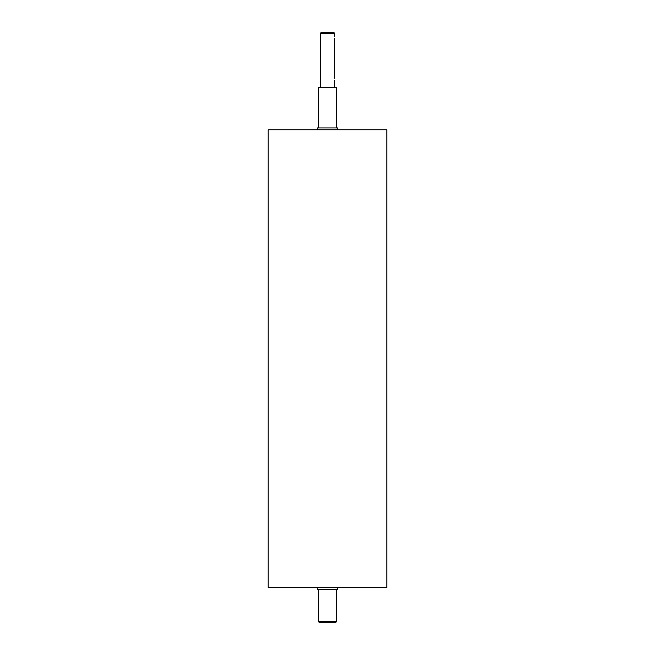 <?xml version="1.0" encoding="UTF-8"?>
<svg xmlns="http://www.w3.org/2000/svg" width="655" height="655" viewBox="0 0 655 655"><rect width="100%" height="100%" fill="white"/><g stroke="black" fill="none" stroke-linecap="round" stroke-linejoin="round"><path stroke-width="0.98" d="M317.429 129.78L317.429 127.946L337.571 127.946L337.571 129.78M317.429 587.469L317.429 589.295L337.571 589.295L337.571 587.469M334.484 78.15C334.852 80.983 334.852 80.983 334.484 78.15L334.484 38.612C334.852 35.771 334.852 35.771 334.484 38.612M327.5 33.479L334.82 33.479L334.091 32.75L320.909 32.75L320.18 33.479L327.5 33.479M318.346 621.521L319.075 622.25L335.925 622.25L336.654 621.521L318.346 621.521L318.346 589.295M327.5 129.78L386.818 129.78L386.818 587.469L268.182 587.469L268.182 129.78L327.5 129.78M318.346 127.946L318.346 87.672L336.654 87.672L336.654 127.946M334.82 87.672L334.82 80.352M334.82 36.41L334.82 33.479M320.18 87.672L320.18 33.479M336.654 621.521L336.654 589.295"/></g></svg>
